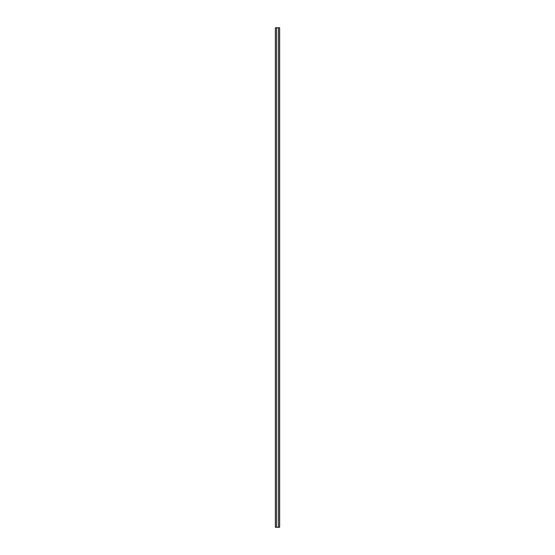 <?xml version="1.0" encoding="UTF-8"?>
<svg xmlns="http://www.w3.org/2000/svg" width="555" height="555" viewBox="0 0 555 555"><rect width="100%" height="100%" fill="white"/><g stroke="black" fill="none" stroke-linecap="round" stroke-linejoin="round"><path stroke-width="0.83" d="M276.543 527.25L276.543 27.75L275.377 27.75L275.377 527.25L278.457 527.25L278.457 27.75L276.543 27.75M278.457 527.25L279.623 527.25L279.623 27.75L278.457 27.75"/></g></svg>
